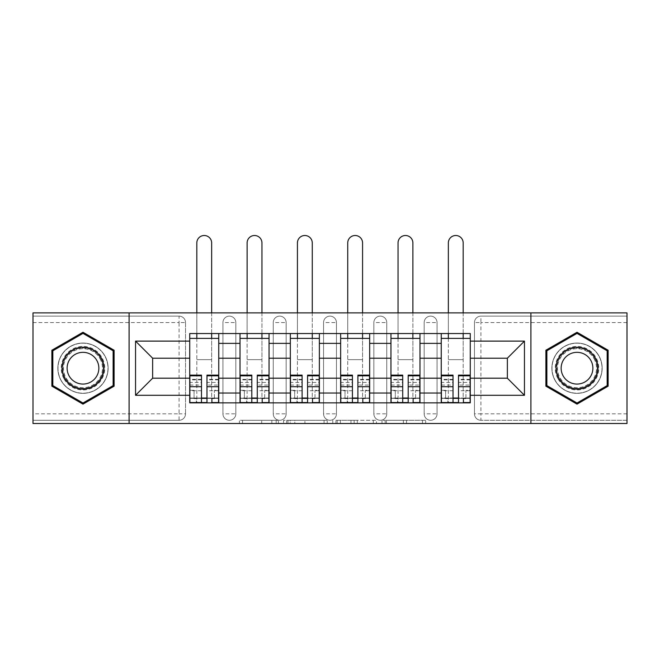 <?xml version="1.0" encoding="UTF-8"?>
<svg xmlns="http://www.w3.org/2000/svg" width="660" height="660" viewBox="0 0 660 660"><rect width="100%" height="100%" fill="white"/><g stroke="black" fill="none" stroke-linecap="round" stroke-linejoin="round"><path stroke-width="0.49" stroke-dasharray="3.3 2.47" d="M278.404 423.505L242.558 423.505L278.404 423.505L278.404 420.28L261.707 420.28L261.707 423.505L261.707 420.28L278.404 420.28L278.404 423.505L278.404 420.28L261.707 420.28L261.707 423.505L261.707 420.28L278.404 420.28L242.558 420.28L278.404 420.28M424.165 322.567A6.452 6.452 0 0 1 430.609 316.123A6.452 6.452 0 0 1 437.06 322.567A6.452 6.452 0 0 0 430.609 316.123A6.452 6.452 0 0 0 424.165 322.567L424.165 413.828A6.452 6.452 0 0 0 430.609 420.28A6.452 6.452 0 0 0 437.06 413.828L437.06 322.567A6.452 6.452 0 0 0 430.609 316.123A6.452 6.452 0 0 0 424.165 322.567L424.165 413.828A6.452 6.452 0 0 0 430.609 420.28A6.452 6.452 0 0 0 437.06 413.828L437.06 322.567L424.165 322.567M373.857 322.567A6.452 6.452 0 0 1 380.308 316.123A6.452 6.452 0 0 1 386.752 322.567A6.452 6.452 0 0 0 380.308 316.123A6.452 6.452 0 0 0 373.857 322.567L373.857 413.828A6.452 6.452 0 0 0 380.308 420.28A6.452 6.452 0 0 0 386.752 413.828L386.752 322.567A6.452 6.452 0 0 0 380.308 316.123A6.452 6.452 0 0 0 373.857 322.567L373.857 413.828A6.452 6.452 0 0 0 380.308 420.28A6.452 6.452 0 0 0 386.752 413.828L386.752 322.567L373.857 322.567M323.548 322.567A6.452 6.452 0 0 1 330 316.123A6.452 6.452 0 0 1 336.451 322.567A6.452 6.452 0 0 0 330 316.123A6.452 6.452 0 0 0 323.548 322.567L323.548 413.828A6.452 6.452 0 0 0 330 420.28A6.452 6.452 0 0 0 336.451 413.828L336.451 322.567A6.452 6.452 0 0 0 330 316.123A6.452 6.452 0 0 0 323.548 322.567L323.548 413.828A6.452 6.452 0 0 0 330 420.28A6.452 6.452 0 0 0 336.451 413.828L336.451 322.567L323.548 322.567M273.248 322.567A6.452 6.452 0 0 1 279.691 316.123A6.452 6.452 0 0 1 286.143 322.567A6.452 6.452 0 0 0 279.691 316.123A6.452 6.452 0 0 0 273.248 322.567L273.248 413.828A6.452 6.452 0 0 0 279.691 420.28A6.452 6.452 0 0 0 286.143 413.828L286.143 322.567A6.452 6.452 0 0 0 279.691 316.123A6.452 6.452 0 0 0 273.248 322.567L273.248 413.828A6.452 6.452 0 0 0 279.691 420.28A6.452 6.452 0 0 0 286.143 413.828L286.143 322.567L273.248 322.567M222.94 322.567A6.452 6.452 0 0 1 229.391 316.123A6.452 6.452 0 0 1 235.834 322.567A6.452 6.452 0 0 0 229.391 316.123A6.452 6.452 0 0 0 222.94 322.567L222.94 413.828A6.452 6.452 0 0 0 229.391 420.28A6.452 6.452 0 0 0 235.834 413.828L235.834 322.567A6.452 6.452 0 0 0 229.391 316.123A6.452 6.452 0 0 0 222.94 322.567L222.94 413.828A6.452 6.452 0 0 0 229.391 420.28A6.452 6.452 0 0 0 235.834 413.828L235.834 322.567L222.94 322.567M82.987 393.352A25.154 25.154 0 0 1 57.832 368.197A25.154 25.154 0 0 1 82.987 343.043A25.154 25.154 0 0 1 108.133 368.197A25.154 25.154 0 0 1 82.987 393.352A25.154 25.154 0 0 1 57.832 368.197A25.154 25.154 0 0 1 82.987 343.043A25.154 25.154 0 0 1 108.133 368.197A25.154 25.154 0 0 1 82.987 393.352M577.013 393.352A25.154 25.154 0 0 1 551.867 368.197A25.154 25.154 0 0 1 577.013 343.043A25.154 25.154 0 0 1 602.167 368.197A25.154 25.154 0 0 1 577.013 393.352A25.154 25.154 0 0 1 551.867 368.197A25.154 25.154 0 0 1 577.013 343.043A25.154 25.154 0 0 1 602.167 368.197A25.154 25.154 0 0 1 577.013 393.352M422.507 423.505L385.159 423.505L422.507 423.505L422.507 420.28L406.519 420.28L425.675 420.28L425.675 423.505L425.675 420.28L385.159 420.28L425.675 420.28L425.675 423.505L425.675 420.28L422.507 420.28L422.507 423.505M403.359 423.505L386.422 423.505L403.359 423.505L403.359 420.28L406.519 420.28L403.359 420.28L403.359 423.505L403.359 420.28L386.422 420.28L386.422 423.505L386.422 420.28L403.359 420.28L403.359 423.505M381.991 423.505L385.159 423.505L381.991 423.505L381.991 420.28L385.159 420.28L381.991 420.28L381.991 423.505M239.39 423.505L242.558 423.505L239.39 423.505L239.39 420.28L242.558 420.28L239.39 420.28L239.39 423.505M627 413.828L480.917 413.828L480.917 420.28L627 420.28L627 423.505L33 423.505L33 420.28L179.083 420.28A6.452 6.452 0 0 0 185.534 413.828L185.534 322.567A6.452 6.452 0 0 0 179.083 316.123A6.452 6.452 0 0 1 185.534 322.567A6.452 6.452 0 0 0 179.083 316.123L33 316.123L33 312.898L627 312.898L627 316.123L480.917 316.123A6.452 6.452 0 0 0 474.466 322.567L474.466 413.828A6.452 6.452 0 0 0 480.917 420.28A6.452 6.452 0 0 1 474.466 413.828A6.452 6.452 0 0 0 480.917 420.28L627 420.28L627 316.123L480.917 316.123A6.452 6.452 0 0 0 474.466 322.567L474.466 413.828L480.917 413.828L480.917 322.567L627 322.567M327.228 423.505L324.068 423.505L327.228 423.505L327.228 420.28L327.228 423.505M286.712 423.505L324.068 423.505L283.552 423.505L286.712 423.505L286.712 420.28L327.228 420.28L283.552 420.28L283.552 423.505L283.552 420.28L286.712 420.28L286.712 423.505M335.932 423.505L376.447 423.505L332.772 423.505L335.932 423.505L335.932 420.28L376.447 420.28L376.447 423.505L376.447 420.28L357.299 420.28L357.299 423.505M185.534 413.828L185.534 322.567L179.083 322.567L179.083 413.828L33 413.828L33 420.28L179.083 420.28A6.452 6.452 0 0 0 185.534 413.828A6.452 6.452 0 0 1 179.083 420.28L179.083 413.828L185.534 413.828M33 322.567L179.083 322.567L179.083 316.123L33 316.123L33 413.828M441.251 333.531L470.275 333.531L470.275 338.374L441.251 338.374L441.251 333.531L419.974 333.531L419.974 338.374L390.951 338.374L390.951 333.531L369.666 333.531L369.666 338.374L340.642 338.374L340.642 333.531L319.358 333.531L319.358 338.374L290.334 338.374L290.334 333.531L269.049 333.531L269.049 338.374L240.025 338.374L240.025 333.531L218.749 333.531L218.749 338.374L189.725 338.374L189.725 398.029L218.749 398.029L218.749 338.374M218.749 398.029L218.749 402.864L240.025 402.864L240.025 398.029L269.049 398.029L269.049 338.374M240.025 338.374L240.025 398.029M269.049 398.029L269.049 402.864L290.334 402.864L290.334 398.029L319.358 398.029L319.358 338.374M290.334 338.374L290.334 398.029M319.358 398.029L319.358 402.864L340.642 402.864L340.642 398.029L369.666 398.029L369.666 338.374M340.642 338.374L340.642 398.029M369.666 398.029L369.666 402.864L390.951 402.864L390.951 398.029L419.974 398.029L419.974 338.374M390.951 338.374L390.951 398.029M419.974 398.029L419.974 402.864L441.251 402.864L441.251 398.029L470.275 398.029L470.275 338.374M441.251 338.374L441.251 398.029M419.974 378.197L441.251 378.197M369.666 378.197L390.951 378.197M319.358 378.197L340.642 378.197M269.049 378.197L290.334 378.197M218.749 378.197L240.025 378.197M441.251 358.207L419.974 358.207M390.951 358.207L369.666 358.207M340.642 358.207L319.358 358.207M290.334 358.207L269.049 358.207M240.025 358.207L218.749 358.207M189.725 358.207L152.642 358.207L152.642 378.197L189.725 378.197M129.096 423.505L129.096 312.898M530.904 423.505L530.904 312.898M470.275 378.197L507.358 378.197L507.358 358.207L470.275 358.207M218.749 402.864L189.725 402.864L189.725 398.029M189.725 338.374L189.725 333.531L218.749 333.531M240.025 333.531L269.049 333.531M290.334 333.531L319.358 333.531M340.642 333.531L369.666 333.531M390.951 333.531L419.974 333.531M470.275 398.029L470.275 402.864L441.251 402.864M419.974 402.864L390.951 402.864M369.666 402.864L340.642 402.864M319.358 402.864L290.334 402.864M269.049 402.864L240.025 402.864M218.584 398.029L206.976 398.029M201.49 398.029L189.882 398.029M437.06 413.828A6.452 6.452 0 0 1 430.609 420.28A6.452 6.452 0 0 1 424.165 413.828L437.06 413.828M386.752 413.828A6.452 6.452 0 0 1 380.308 420.28A6.452 6.452 0 0 1 373.857 413.828L386.752 413.828M336.451 413.828A6.452 6.452 0 0 1 330 420.28A6.452 6.452 0 0 1 323.548 413.828L336.451 413.828M286.143 413.828A6.452 6.452 0 0 1 279.691 420.28A6.452 6.452 0 0 1 273.248 413.828L286.143 413.828M235.834 413.828A6.452 6.452 0 0 1 229.391 420.28A6.452 6.452 0 0 1 222.94 413.828L235.834 413.828M268.892 398.029L257.284 398.029M251.798 398.029L240.19 398.029M319.201 398.029L307.585 398.029M302.107 398.029L290.499 398.029M369.501 398.029L357.893 398.029M352.415 398.029L340.799 398.029M419.81 398.029L408.202 398.029M402.715 398.029L391.108 398.029M470.118 398.029L458.51 398.029M453.024 398.029L441.416 398.029M114.106 350.237L82.987 332.269L51.868 350.237L51.868 386.166L82.987 404.135L114.106 386.166L114.106 350.237M608.132 350.237L577.013 332.269L545.894 350.237L545.894 386.166L577.013 404.135L608.132 386.166L608.132 350.237M290.194 423.505L294.789 423.505L290.194 423.505L290.194 420.28L287.983 420.28L287.983 423.505L287.983 420.28L294.789 420.28L290.194 420.28L290.194 423.505M294.789 423.505L304.912 423.505L294.789 423.505L294.789 420.28L304.912 420.28L304.912 423.505L304.912 420.28L294.789 420.28L294.789 423.505M335.932 420.28L354.139 420.28L354.139 423.505L354.139 420.28L350.971 420.28L354.139 420.28L354.139 423.505L354.139 420.28L357.299 420.28M337.202 420.28L337.202 423.505L337.202 420.28M332.772 420.28L332.772 423.505L332.772 420.28M196.82 242.921A7.417 7.417 0 0 1 204.237 235.504A7.417 7.417 0 0 1 211.654 242.921L211.654 398.351L196.333 398.351L196.333 402.542L196.82 402.542L196.82 242.921M196.82 338.374L196.82 402.542M189.882 385.06L201.49 385.06L201.49 398.351L189.882 398.351L194.073 398.351L189.882 398.351L189.882 375.136M194.073 398.351L194.073 390.291L189.882 390.291L194.073 390.291L194.073 398.351L189.882 398.351L189.882 402.542M218.584 402.542L218.584 398.351L214.393 398.351L218.584 398.351L218.584 390.291L214.393 390.291L214.393 398.351L218.584 398.351L206.976 398.351L206.976 402.542L201.49 402.542L201.49 398.351M201.49 385.06L201.49 382.453L189.882 382.453M201.49 382.453L201.49 375.136M212.132 398.351L211.654 398.351L211.654 402.542L212.132 402.542L212.132 398.351M214.393 398.351L214.393 390.291L218.584 390.291L218.584 398.351L218.584 379.327L218.584 385.06L206.976 385.06L206.976 379.327L206.976 398.351M206.976 385.06L206.976 375.136M218.584 385.06L218.584 382.453L206.976 382.453M218.584 382.453L218.584 375.136M211.654 402.542L211.654 359.659L196.82 359.659L211.654 359.659L211.654 338.374M211.654 312.898L211.654 333.531M196.82 312.898L196.82 333.531M64.135 379.087A21.763 21.763 0 0 0 93.868 387.049A21.763 21.763 0 0 0 101.838 357.316A21.763 21.763 0 0 0 72.097 349.346A21.763 21.763 0 0 0 64.135 379.087M100.435 358.124A20.155 20.155 0 0 1 93.06 385.654A20.155 20.155 0 0 1 65.53 378.279A20.155 20.155 0 0 0 93.06 385.654A20.155 20.155 0 0 0 100.435 358.124A20.155 20.155 0 0 0 72.905 350.749A20.155 20.155 0 0 0 65.53 378.279A20.155 20.155 0 0 1 72.905 350.749A20.155 20.155 0 0 1 100.435 358.124A20.155 20.155 0 0 0 72.905 350.749A20.155 20.155 0 0 0 65.53 378.279M69.242 376.134A15.873 15.873 0 0 0 90.915 381.942A15.873 15.873 0 0 0 96.731 360.269A15.873 15.873 0 0 0 75.05 354.453A15.873 15.873 0 0 0 69.242 376.134M61.339 380.696A24.989 24.989 0 0 1 70.488 346.558A24.989 24.989 0 0 1 104.626 355.707A24.989 24.989 0 0 1 95.477 389.846A24.989 24.989 0 0 1 61.339 380.696A24.989 24.989 0 0 1 70.488 346.558A24.989 24.989 0 0 1 104.626 355.707A24.989 24.989 0 0 1 95.477 389.846A24.989 24.989 0 0 1 61.339 380.696M82.987 333.382L113.132 350.79L113.132 385.605L82.987 403.012L52.833 385.605L52.833 350.79L82.987 333.382M558.162 379.087A21.763 21.763 0 0 0 587.903 387.049A21.763 21.763 0 0 0 595.864 357.316A21.763 21.763 0 0 0 566.131 349.346A21.763 21.763 0 0 0 558.162 379.087M594.47 358.124A20.155 20.155 0 0 1 587.095 385.654A20.155 20.155 0 0 1 559.564 378.279A20.155 20.155 0 0 0 587.095 385.654A20.155 20.155 0 0 0 594.47 358.124A20.155 20.155 0 0 0 566.94 350.749A20.155 20.155 0 0 0 559.564 378.279A20.155 20.155 0 0 1 566.94 350.749A20.155 20.155 0 0 1 594.47 358.124A20.155 20.155 0 0 0 566.94 350.749A20.155 20.155 0 0 0 559.564 378.279M563.269 376.134A15.873 15.873 0 0 0 584.95 381.942A15.873 15.873 0 0 0 590.758 360.269A15.873 15.873 0 0 0 569.085 354.453A15.873 15.873 0 0 0 563.269 376.134M555.373 380.696A24.989 24.989 0 0 1 564.523 346.558A24.989 24.989 0 0 1 598.661 355.707A24.989 24.989 0 0 1 589.512 389.846A24.989 24.989 0 0 1 555.373 380.696A24.989 24.989 0 0 1 564.523 346.558A24.989 24.989 0 0 1 598.661 355.707A24.989 24.989 0 0 1 589.512 389.846A24.989 24.989 0 0 1 555.373 380.696M577.013 333.382L607.167 350.79L607.167 385.605L577.013 403.012L546.868 385.605L546.868 350.79L577.013 333.382M247.12 242.921A7.417 7.417 0 0 1 254.537 235.504A7.417 7.417 0 0 1 261.954 242.921L261.954 398.351L246.642 398.351L246.642 402.542L247.12 402.542L247.12 242.921M247.12 338.374L247.12 402.542M240.19 385.06L251.798 385.06L251.798 398.351L240.19 398.351L244.382 398.351L240.19 398.351L240.19 375.136M244.382 398.351L244.382 390.291L240.19 390.291L244.382 390.291L244.382 398.351L240.19 398.351L240.19 402.542M268.892 402.542L268.892 398.351L264.701 398.351L268.892 398.351L268.892 390.291L264.701 390.291L264.701 398.351L268.892 398.351L257.284 398.351L257.284 402.542L251.798 402.542L251.798 398.351M251.798 385.06L251.798 382.453L240.19 382.453M251.798 382.453L251.798 375.136M262.441 398.351L261.954 398.351L261.954 402.542L262.441 402.542L262.441 398.351M264.701 398.351L264.701 390.291L268.892 390.291L268.892 398.351L268.892 379.327L268.892 385.06L257.284 385.06L257.284 379.327L257.284 398.351M257.284 385.06L257.284 375.136M268.892 385.06L268.892 382.453L257.284 382.453M268.892 382.453L268.892 375.136M261.954 402.542L261.954 359.659L247.12 359.659L261.954 359.659L261.954 338.374M261.954 312.898L261.954 333.531M247.12 312.898L247.12 333.531M297.429 242.921A7.417 7.417 0 0 1 304.846 235.504A7.417 7.417 0 0 1 312.262 242.921L312.262 398.351L296.942 398.351L296.942 402.542L297.429 402.542L297.429 242.921M297.429 338.374L297.429 402.542M290.499 385.06L302.107 385.06L302.107 398.351L290.499 398.351L294.69 398.351L290.499 398.351L290.499 375.136M294.69 398.351L294.69 390.291L290.499 390.291L294.69 390.291L294.69 398.351L290.499 398.351L290.499 402.542M319.201 402.542L319.201 398.351L315.001 398.351L319.201 398.351L319.201 390.291L315.001 390.291L315.001 398.351L319.201 398.351L307.585 398.351L307.585 402.542L302.107 402.542L302.107 398.351M302.107 385.06L302.107 382.453L290.499 382.453M302.107 382.453L302.107 375.136M312.749 398.351L312.262 398.351L312.262 402.542L312.749 402.542L312.749 398.351M315.001 398.351L315.001 390.291L319.201 390.291L319.201 398.351L319.201 379.327L319.201 385.06L307.585 385.06L307.585 379.327L307.585 398.351M307.585 385.06L307.585 375.136M319.201 385.06L319.201 382.453L307.585 382.453M319.201 382.453L319.201 375.136M312.262 402.542L312.262 359.659L297.429 359.659L312.262 359.659L312.262 338.374M312.262 312.898L312.262 333.531M297.429 312.898L297.429 333.531M347.737 242.921A7.417 7.417 0 0 1 355.154 235.504A7.417 7.417 0 0 1 362.571 242.921L362.571 398.351L347.251 398.351L347.251 402.542L347.737 402.542L347.737 242.921M347.737 338.374L347.737 402.542M340.799 385.06L352.415 385.06L352.415 398.351L340.799 398.351L344.998 398.351L340.799 398.351L340.799 375.136M344.998 398.351L344.998 390.291L340.799 390.291L344.998 390.291L344.998 398.351L340.799 398.351L340.799 402.542M369.501 402.542L369.501 398.351L365.31 398.351L369.501 398.351L369.501 390.291L365.31 390.291L365.31 398.351L369.501 398.351L357.893 398.351L357.893 402.542L352.415 402.542L352.415 398.351M352.415 385.06L352.415 382.453L340.799 382.453M352.415 382.453L352.415 375.136M363.058 398.351L362.571 398.351L362.571 402.542L363.058 402.542L363.058 398.351M365.31 398.351L365.31 390.291L369.501 390.291L369.501 398.351L369.501 379.327L369.501 385.06L357.893 385.06L357.893 379.327L357.893 398.351M357.893 385.06L357.893 375.136M369.501 385.06L369.501 382.453L357.893 382.453M369.501 382.453L369.501 375.136M362.571 402.542L362.571 359.659L347.737 359.659L362.571 359.659L362.571 338.374M362.571 312.898L362.571 333.531M347.737 312.898L347.737 333.531M398.046 242.921A7.417 7.417 0 0 1 405.463 235.504A7.417 7.417 0 0 1 412.879 242.921L412.879 398.351L397.559 398.351L397.559 402.542L398.046 402.542L398.046 242.921M398.046 338.374L398.046 402.542M391.108 385.06L402.715 385.06L402.715 398.351L391.108 398.351L395.299 398.351L391.108 398.351L391.108 375.136M395.299 398.351L395.299 390.291L391.108 390.291L395.299 390.291L395.299 398.351L391.108 398.351L391.108 402.542M419.81 402.542L419.81 398.351L415.618 398.351L419.81 398.351L419.81 390.291L415.618 390.291L415.618 398.351L419.81 398.351L408.202 398.351L408.202 402.542L402.715 402.542L402.715 398.351M402.715 385.06L402.715 382.453L391.108 382.453M402.715 382.453L402.715 375.136M413.358 398.351L412.879 398.351L412.879 402.542L413.358 402.542L413.358 398.351M415.618 398.351L415.618 390.291L419.81 390.291L419.81 398.351L419.81 379.327L419.81 385.06L408.202 385.06L408.202 379.327L408.202 398.351M408.202 385.06L408.202 375.136M419.81 385.06L419.81 382.453L408.202 382.453M419.81 382.453L419.81 375.136M412.879 402.542L412.879 359.659L398.046 359.659L412.879 359.659L412.879 338.374M412.879 312.898L412.879 333.531M398.046 312.898L398.046 333.531M448.346 242.921A7.417 7.417 0 0 1 455.763 235.504A7.417 7.417 0 0 1 463.18 242.921L463.18 398.351L447.868 398.351L447.868 402.542L448.346 402.542L448.346 242.921M448.346 338.374L448.346 402.542M441.416 385.06L453.024 385.06L453.024 398.351L441.416 398.351L445.607 398.351L441.416 398.351L441.416 375.136M445.607 398.351L445.607 390.291L441.416 390.291L445.607 390.291L445.607 398.351L441.416 398.351L441.416 402.542M470.118 402.542L470.118 398.351L465.927 398.351L470.118 398.351L470.118 390.291L465.927 390.291L465.927 398.351L470.118 398.351L458.51 398.351L458.51 402.542L453.024 402.542L453.024 398.351M453.024 385.06L453.024 382.453L441.416 382.453M453.024 382.453L453.024 375.136M463.666 398.351L463.18 398.351L463.18 402.542L463.666 402.542L463.666 398.351M465.927 398.351L465.927 390.291L470.118 390.291L470.118 398.351L470.118 379.327L470.118 385.06L458.51 385.06L458.51 379.327L458.51 398.351M458.51 385.06L458.51 375.136M470.118 385.06L470.118 382.453L458.51 382.453M470.118 382.453L470.118 375.136M463.18 402.542L463.18 359.659L448.346 359.659L463.18 359.659L463.18 338.374M463.18 312.898L463.18 333.531M448.346 312.898L448.346 333.531M276.193 420.28L276.193 423.505L276.193 420.28M480.917 316.123A6.452 6.452 0 0 0 474.466 322.567L480.917 322.567L480.917 316.123M271.837 420.28L271.837 423.505L271.837 420.28M242.558 420.28L242.558 423.505L242.558 420.28M324.068 420.28L324.068 423.505L324.068 420.28M373.288 420.28L373.288 423.505L373.288 420.28M350.971 420.28L350.971 423.505L350.971 420.28M340.37 420.28L340.37 423.505L340.37 420.28M406.519 420.28L406.519 423.505L406.519 420.28M385.159 420.28L385.159 423.505L385.159 420.28M201.49 390.745L189.882 390.745M201.49 379.863L189.882 379.863M218.584 390.745L206.976 390.745M218.584 379.863L206.976 379.863M99.866 358.454A19.495 19.495 0 0 1 92.73 385.085A19.495 19.495 0 0 1 66.099 377.949A19.495 19.495 0 0 1 73.235 351.318A19.495 19.495 0 0 1 99.866 358.454M593.901 358.454A19.495 19.495 0 0 1 586.765 385.085A19.495 19.495 0 0 1 560.134 377.949A19.495 19.495 0 0 1 567.27 351.318A19.495 19.495 0 0 1 593.901 358.454M251.798 390.745L240.19 390.745M251.798 379.863L240.19 379.863M268.892 390.745L257.284 390.745M268.892 379.863L257.284 379.863M302.107 390.745L290.499 390.745M302.107 379.863L290.499 379.863M319.201 390.745L307.585 390.745M319.201 379.863L307.585 379.863M352.415 390.745L340.799 390.745M352.415 379.863L340.799 379.863M369.501 390.745L357.893 390.745M369.501 379.863L357.893 379.863M402.715 390.745L391.108 390.745M402.715 379.863L391.108 379.863M419.81 390.745L408.202 390.745M419.81 379.863L408.202 379.863M453.024 390.745L441.416 390.745M453.024 379.863L441.416 379.863M470.118 390.745L458.51 390.745M470.118 379.863L458.51 379.863M201.49 379.327L189.882 379.327M218.584 379.327L206.976 379.327M251.798 379.327L240.19 379.327M268.892 379.327L257.284 379.327M302.107 379.327L290.499 379.327M319.201 379.327L307.585 379.327M352.415 379.327L340.799 379.327M369.501 379.327L357.893 379.327M402.715 379.327L391.108 379.327M419.81 379.327L408.202 379.327M453.024 379.327L441.416 379.327M470.118 379.327L458.51 379.327"/><path stroke-width="0.99" d="M530.904 423.505L627 423.505L627 312.898L33 312.898L33 423.505L530.904 423.505L530.904 312.898M240.025 402.864L240.025 343.373L218.749 343.373L218.749 402.864M218.749 343.373L218.749 333.531M240.025 343.373L240.025 333.531M269.049 333.531L269.049 402.864M290.334 402.864L290.334 333.531M319.358 333.531L319.358 402.864M340.642 402.864L340.642 333.531M369.666 333.531L369.666 402.864M390.951 402.864L390.951 333.531M419.974 333.531L419.974 402.864M441.251 402.864L441.251 333.531M441.251 378.197L419.974 378.197M390.951 378.197L369.666 378.197M340.642 378.197L319.358 378.197M290.334 378.197L269.049 378.197M240.025 378.197L218.749 378.197M441.251 358.207L419.974 358.207M390.951 358.207L369.666 358.207M340.642 358.207L319.358 358.207M290.334 358.207L269.049 358.207M240.025 358.207L218.749 358.207M152.642 378.197L189.725 378.197L189.725 358.207L152.642 358.207L152.642 378.197L135.548 395.29L135.548 341.113L189.725 341.113L189.725 358.207M470.275 358.207L470.275 378.197L507.358 378.197L507.358 358.207L470.275 358.207L470.275 333.531L189.725 333.531L189.725 341.113M470.275 341.113L524.452 341.113L524.452 395.29L470.275 395.29L470.275 378.197M189.725 378.197L189.725 402.864L470.275 402.864L470.275 395.29M189.725 395.29L135.548 395.29M129.096 423.505L129.096 312.898M114.106 350.237L82.987 332.269L51.868 350.237L51.868 386.166L82.987 404.135L114.106 386.166L114.106 350.237M608.132 350.237L577.013 332.269L545.894 350.237L545.894 386.166L577.013 404.135L608.132 386.166L608.132 350.237M206.976 398.029L201.49 398.029M189.725 338.374L218.749 338.374M257.284 398.029L251.798 398.029M240.025 338.374L269.049 338.374M307.585 398.029L302.107 398.029M290.334 338.374L319.358 338.374M357.893 398.029L352.415 398.029M340.642 338.374L369.666 338.374M408.202 398.029L402.715 398.029M390.951 338.374L419.974 338.374M458.51 398.029L453.024 398.029M441.251 338.374L470.275 338.374M135.548 341.113L152.642 358.207M507.358 378.197L524.452 395.29M507.358 358.207L524.452 341.113M211.654 312.898L211.654 242.921A7.417 7.417 0 0 0 204.237 235.504A7.417 7.417 0 0 0 196.82 242.921L196.82 312.898M201.49 375.812L189.882 375.812L189.882 375.136L201.49 375.136L201.49 402.542L189.882 402.542L196.333 402.542M189.882 375.812L189.882 402.542M206.976 398.351L201.49 398.351M214.393 398.351L212.132 398.351M196.333 398.351L194.073 398.351M212.132 402.542L218.584 402.542L218.584 375.136L206.976 375.136L206.976 402.542L196.82 402.542M218.584 402.542L211.654 402.542M211.654 333.531L211.654 338.374M196.82 333.531L196.82 338.374M64.828 378.683A20.963 20.963 0 0 0 93.464 386.356A20.963 20.963 0 0 0 101.137 357.72A20.963 20.963 0 0 0 72.501 350.048A20.963 20.963 0 0 0 64.828 378.683M69.242 376.134A15.873 15.873 0 0 0 90.915 381.942A15.873 15.873 0 0 0 96.731 360.269A15.873 15.873 0 0 0 75.05 354.453A15.873 15.873 0 0 0 69.242 376.134M82.987 333.382L113.132 350.79L113.132 385.605L82.987 403.012L52.833 385.605L52.833 350.79L82.987 333.382M558.863 378.683A20.963 20.963 0 0 0 587.499 386.356A20.963 20.963 0 0 0 595.171 357.72A20.963 20.963 0 0 0 566.536 350.048A20.963 20.963 0 0 0 558.863 378.683M563.269 376.134A15.873 15.873 0 0 0 584.95 381.942A15.873 15.873 0 0 0 590.758 360.269A15.873 15.873 0 0 0 569.085 354.453A15.873 15.873 0 0 0 563.269 376.134M577.013 333.382L607.167 350.79L607.167 385.605L577.013 403.012L546.868 385.605L546.868 350.79L577.013 333.382M261.954 312.898L261.954 242.921A7.417 7.417 0 0 0 254.537 235.504A7.417 7.417 0 0 0 247.12 242.921L247.12 312.898M251.798 375.812L240.19 375.812L240.19 375.136L251.798 375.136L251.798 402.542L240.19 402.542L246.642 402.542M240.19 375.812L240.19 402.542M257.284 398.351L251.798 398.351M264.701 398.351L262.441 398.351M246.642 398.351L244.382 398.351M262.441 402.542L268.892 402.542L268.892 375.136L257.284 375.136L257.284 402.542L247.12 402.542M268.892 402.542L261.954 402.542M261.954 333.531L261.954 338.374M247.12 333.531L247.12 338.374M312.262 312.898L312.262 242.921A7.417 7.417 0 0 0 304.846 235.504A7.417 7.417 0 0 0 297.429 242.921L297.429 312.898M302.107 375.812L290.499 375.812L290.499 375.136L302.107 375.136L302.107 402.542L290.499 402.542L296.942 402.542M290.499 375.812L290.499 402.542M307.585 398.351L302.107 398.351M315.001 398.351L312.749 398.351M296.942 398.351L294.69 398.351M312.749 402.542L319.201 402.542L319.201 375.136L307.585 375.136L307.585 402.542L297.429 402.542M319.201 402.542L312.262 402.542M312.262 333.531L312.262 338.374M297.429 333.531L297.429 338.374M362.571 312.898L362.571 242.921A7.417 7.417 0 0 0 355.154 235.504A7.417 7.417 0 0 0 347.737 242.921L347.737 312.898M352.415 375.812L340.799 375.812L340.799 375.136L352.415 375.136L352.415 402.542L340.799 402.542L347.251 402.542M340.799 375.812L340.799 402.542M357.893 398.351L352.415 398.351M365.31 398.351L363.058 398.351M347.251 398.351L344.998 398.351M363.058 402.542L369.501 402.542L369.501 375.136L357.893 375.136L357.893 402.542L347.737 402.542M369.501 402.542L362.571 402.542M362.571 333.531L362.571 338.374M347.737 333.531L347.737 338.374M412.879 312.898L412.879 242.921A7.417 7.417 0 0 0 405.463 235.504A7.417 7.417 0 0 0 398.046 242.921L398.046 312.898M402.715 375.812L391.108 375.812L391.108 375.136L402.715 375.136L402.715 402.542L391.108 402.542L397.559 402.542M391.108 375.812L391.108 402.542M408.202 398.351L402.715 398.351M415.618 398.351L413.358 398.351M397.559 398.351L395.299 398.351M413.358 402.542L419.81 402.542L419.81 375.136L408.202 375.136L408.202 402.542L398.046 402.542M419.81 402.542L412.879 402.542M412.879 333.531L412.879 338.374M398.046 333.531L398.046 338.374M463.18 312.898L463.18 242.921A7.417 7.417 0 0 0 455.763 235.504A7.417 7.417 0 0 0 448.346 242.921L448.346 312.898M453.024 375.812L441.416 375.812L441.416 375.136L453.024 375.136L453.024 402.542L441.416 402.542L447.868 402.542M441.416 375.812L441.416 402.542M458.51 398.351L453.024 398.351M465.927 398.351L463.666 398.351M447.868 398.351L445.607 398.351M463.666 402.542L470.118 402.542L470.118 375.136L458.51 375.136L458.51 402.542L448.346 402.542M470.118 402.542L463.18 402.542M463.18 333.531L463.18 338.374M448.346 333.531L448.346 338.374M390.951 343.373L369.666 343.373M340.642 343.373L319.358 343.373M290.334 343.373L269.049 343.373M441.251 343.373L419.974 343.373M390.951 393.03L369.666 393.03M340.642 393.03L319.358 393.03M290.334 393.03L269.049 393.03M240.025 393.03L218.749 393.03M441.251 393.03L419.974 393.03M201.49 386.702L189.882 386.702M218.584 375.812L206.976 375.812M218.584 386.702L206.976 386.702M251.798 386.702L240.19 386.702M268.892 375.812L257.284 375.812M268.892 386.702L257.284 386.702M302.107 386.702L290.499 386.702M319.201 375.812L307.585 375.812M319.201 386.702L307.585 386.702M352.415 386.702L340.799 386.702M369.501 375.812L357.893 375.812M369.501 386.702L357.893 386.702M402.715 386.702L391.108 386.702M419.81 375.812L408.202 375.812M419.81 386.702L408.202 386.702M453.024 386.702L441.416 386.702M470.118 375.812L458.51 375.812M470.118 386.702L458.51 386.702"/></g></svg>
